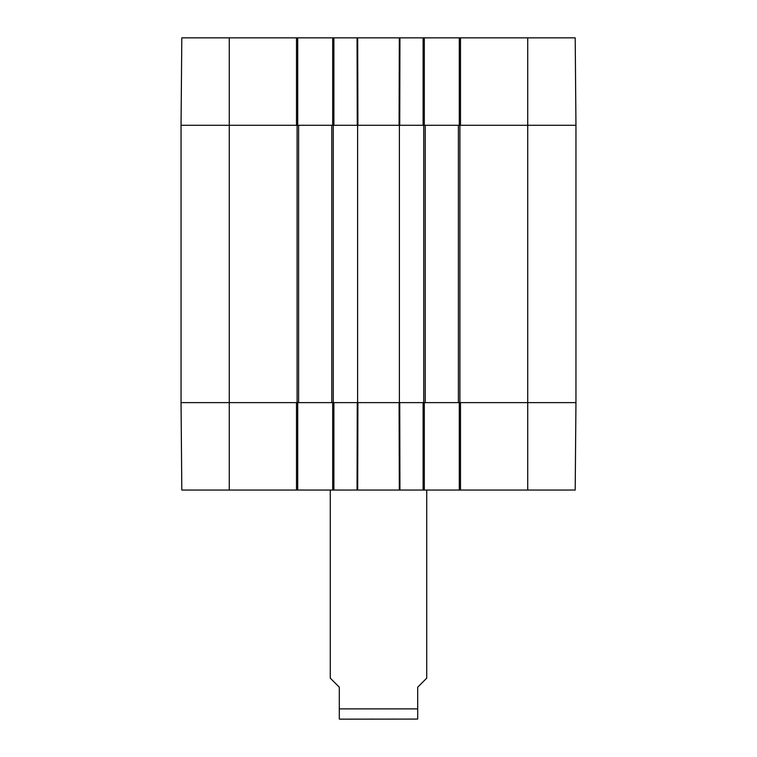 <?xml version="1.0" encoding="UTF-8"?>
<svg xmlns="http://www.w3.org/2000/svg" width="757" height="757" viewBox="0 0 757 757"><rect width="100%" height="100%" fill="white"/><g stroke="black" fill="none" stroke-linecap="round" stroke-linejoin="round"><path stroke-width="1.14" d="M181.046 125.274L181.046 402.62L298.618 402.62L298.618 125.274L181.046 125.274L296.507 125.274L296.507 37.85L181.803 37.85L181.046 125.274M527.724 37.85L527.724 125.274L575.954 125.274L575.197 37.85L460.493 37.85L460.493 125.274L527.724 125.274L527.724 402.62L575.954 402.62L460.493 402.62L460.493 490.044L575.197 490.044L575.954 402.62L575.954 125.274L458.382 125.274L458.382 402.62L527.724 402.62L527.724 490.044M458.382 402.62L425.226 402.62L425.226 125.274L399.384 125.274L399.384 402.62L425.226 402.62M399.384 402.62L357.616 402.62L357.616 125.274L331.774 125.274L331.774 402.62L357.616 402.62M331.774 402.62L298.618 402.62M298.618 125.274L331.774 125.274M357.616 125.274L399.384 125.274M425.226 125.274L458.382 125.274M330.27 490.044L330.27 678.149L339.306 687.195L339.306 719.074L340.518 719.15L417.694 719.074L417.694 687.195L426.73 678.149L426.73 490.044M459.291 402.62L459.291 490.044L460.493 490.044M459.291 490.044L424.317 490.044L424.317 402.62M332.683 402.62L332.683 490.044L424.317 490.044M332.683 490.044L297.709 490.044L297.709 402.62M296.507 490.044L296.507 402.62L181.046 402.62L181.803 490.044L297.709 490.044M423.116 490.044L423.116 402.62L399.734 402.62L399.942 490.044L399.317 490.044L399.1 402.62L357.9 402.62L357.683 490.044L357.058 490.044L357.266 402.62L333.884 402.62L333.884 490.044M181.112 410.531L181.046 402.62M181.557 461.401L181.661 473.097L181.557 461.401M181.661 473.097L181.803 490.044M424.317 125.274L424.317 37.85L332.683 37.85L332.683 125.274M424.317 37.85L459.291 37.85L459.291 125.274M460.493 37.85L459.291 37.85M297.709 125.274L297.709 37.85L296.507 37.85M297.709 37.85L332.683 37.85M333.884 37.85L333.884 125.274L357.266 125.274L357.058 37.85L357.683 37.85L357.9 125.274L399.1 125.274L399.317 37.85L399.942 37.85L399.734 125.274L423.116 125.274L423.116 37.85M575.954 125.274L575.197 37.85M333.279 402.62L333.279 125.274M297.104 125.274L297.104 402.62M423.721 125.274L423.721 402.62M459.896 402.62L459.896 125.274M229.276 37.85L229.276 490.044M339.306 708.902L417.694 708.902"/></g></svg>

